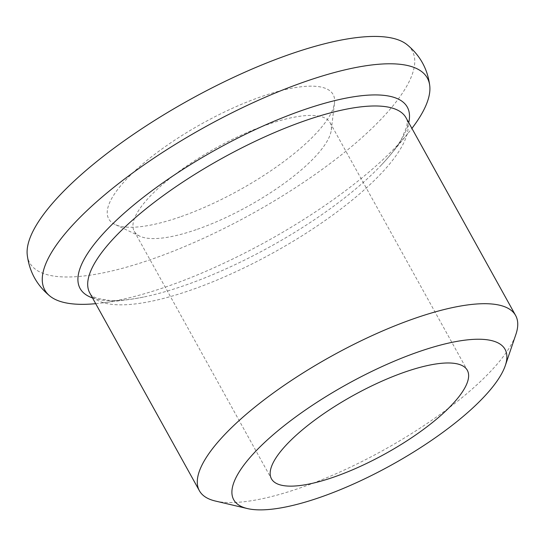 <?xml version="1.0" encoding="UTF-8"?>
<svg xmlns="http://www.w3.org/2000/svg" width="545" height="545" viewBox="0 0 545 545"><rect width="100%" height="100%" fill="white"/><g stroke="black" fill="none" stroke-linecap="round" stroke-linejoin="round"><path stroke-width="0.41" stroke-dasharray="2.73 2.04" d="M95.702 303.674A218.674 64.964 151 0 0 101.581 303.02A218.674 64.964 151 0 0 168.167 286.132A218.674 64.964 151 0 0 408.246 133.035A218.674 64.964 151 0 0 411.918 128.395M27.25 254.958A218.674 64.964 151 0 0 153.009 258.78A218.674 64.964 151 0 0 352.983 145.386A218.674 64.964 151 0 0 406.87 44.526M92.521 297.938A187.051 55.57 151 0 0 128.654 299.566A187.051 55.57 151 0 0 144.616 296.834A187.051 55.57 151 0 0 185.613 285.117A187.051 55.57 151 0 0 380.192 166.252A187.051 55.57 151 0 0 390.969 154.16A187.051 55.57 151 0 0 408.736 122.659M89.816 293.053A180.77 53.703 151 0 0 90.313 293.891A180.77 53.703 151 0 0 191.772 289.783A180.77 53.703 151 0 0 406.475 118.647A180.77 53.703 151 0 0 406.025 117.775M215.364 501.032A180.77 53.703 151 0 0 301.371 487.503A180.77 53.703 151 0 0 515.877 334.453M197.399 229.261A111.963 33.265 151 0 0 331.305 130.003A111.963 33.265 151 0 0 330.093 122.72A111.963 33.265 151 0 0 216.045 147.906A111.963 33.265 151 0 0 134.247 231.284A111.963 33.265 151 0 0 139.786 236.162A111.963 33.265 151 0 0 197.399 229.261M181.083 216.59A128.286 38.116 151 0 0 334.514 102.862A128.286 38.116 151 0 0 202.447 123.381A128.286 38.116 151 0 0 115.07 224.506A128.286 38.116 151 0 0 181.083 216.59M390.969 154.16L408.246 133.035M128.654 299.566L101.581 303.02M406.475 118.647C407.367 119.764 407.428 122.496 406.652 126.835L401.794 138.539C397.353 146.571 390.152 155.809 380.192 166.252M90.313 293.891C90.79 295.247 93.072 296.746 97.173 298.387L109.668 300.465C118.83 300.956 130.48 299.75 144.616 296.834M134.247 231.284L271.471 478.837M330.093 122.72L467.317 370.28M331.305 130.003L334.514 102.862M139.786 236.162L115.07 224.506"/><path stroke-width="0.82" d="M411.918 128.395A218.674 64.964 151 0 0 429.76 85.824A218.674 64.964 151 0 0 204.593 127.244A218.674 64.964 151 0 0 50.14 296.248A218.674 64.964 151 0 0 95.702 303.674M429.76 85.824C427.668 68.99 420.031 55.229 406.87 44.526A218.674 64.964 151 0 0 189.428 99.892A218.674 64.964 151 0 0 27.25 254.958C29.348 271.785 36.978 285.553 50.14 296.248M408.736 122.659A187.051 55.57 151 0 0 216.767 149.207A187.051 55.57 151 0 0 92.521 297.938M505.276 365.634L515.877 334.453A180.77 53.703 151 0 0 515.625 315.494L406.025 117.775A180.77 53.703 151 0 0 221.883 158.438A180.77 53.703 151 0 0 89.816 293.053L199.409 490.772A180.77 53.703 151 0 0 215.364 501.032L247.416 508.567A155.114 46.08 151 0 0 321.216 496.958A155.114 46.08 151 0 0 505.276 365.634A155.114 46.08 151 0 0 347.056 384.252A155.114 46.08 151 0 0 247.416 508.567M515.625 315.494A180.77 53.703 151 0 0 331.483 356.157A180.77 53.703 151 0 0 199.409 490.772M334.623 476.814A111.963 33.265 151 0 0 467.317 370.28A111.963 33.265 151 0 0 353.269 395.466A111.963 33.265 151 0 0 271.471 478.837A111.963 33.265 151 0 0 334.623 476.814"/></g></svg>
